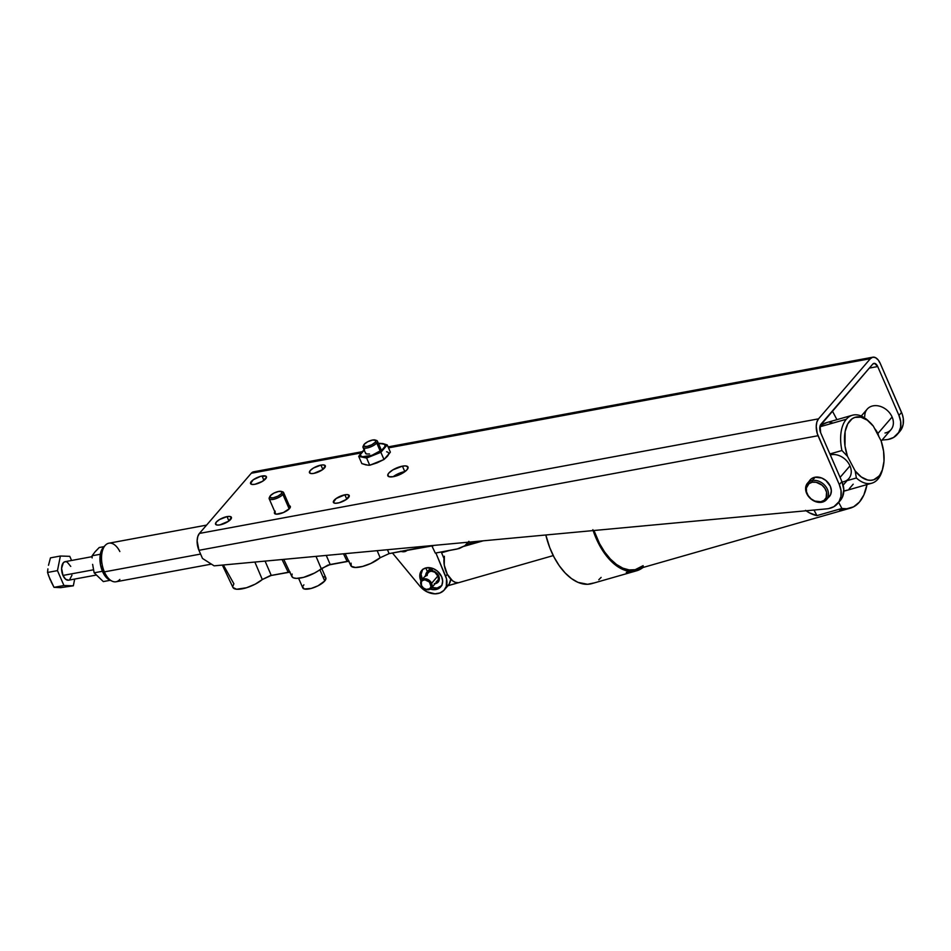 <?xml version="1.0" encoding="UTF-8"?>
<svg xmlns="http://www.w3.org/2000/svg" width="951" height="951" viewBox="0 0 951 951"><rect width="100%" height="100%" fill="white"/><g stroke="black" fill="none" stroke-linecap="round" stroke-linejoin="round"><path stroke-width="1.43" d="M458.275 582.713L447.992 585.661L458.275 582.713A17.284 9.736 74 0 1 447.267 574.202A17.284 9.736 74 0 1 444.379 556.276L444.26 565.12L447.267 574.202L452.474 580.74L455.41 582.369L458.275 582.713M443.19 556.62L444.379 556.276L443.19 556.62M483.251 540.81L464.029 546.314L483.251 540.81M449.561 550.451L441.561 552.745L449.561 550.451M431.766 587.635A12.565 9.736 -139.2 0 0 437.234 588.015L435.938 589.513A12.565 9.736 40.8 0 1 430.304 589.097M440.753 586.838L440.729 586.862A12.565 9.736 40.8 0 0 439.944 573.81A12.565 9.736 40.8 0 0 426.488 567.795L422.862 569.352L420.497 572.336L419.771 576.282L421.02 581.097A12.565 9.736 40.8 0 1 421.697 570.445A12.565 9.736 40.8 0 1 426.488 567.795L433.074 568.543L437.258 571.016L441.644 576.722L442.655 581.025L441.93 584.972L439.564 587.956L433.811 589.679L429.353 588.752M422.387 569.744A12.565 9.736 -139.2 0 0 422.244 579.432M434.238 583.736L437.983 582.262L439.338 578.553L437.698 574.238L432.657 570.802A7.501 5.813 40.8 0 1 438.566 575.64A7.501 5.813 40.8 0 1 438.185 582.048A7.501 5.813 40.8 0 1 435.332 583.629A7.501 5.813 40.8 0 1 435.201 583.652M432.657 570.802L431.481 568.032L432.657 570.802M441.918 585.483L437.234 588.015L431.148 587.445M422.72 580.36L421.067 574.428L422.708 569.28M425.679 575.45A7.501 5.813 40.8 0 1 426.833 572.252A7.501 5.813 40.8 0 1 427.403 571.694L425.822 567.937L427.403 571.694L425.834 574.19L425.727 576.33M392.442 552.995L419.866 586.149L426.833 591.736L434.964 593.828L439.956 592.96L443.903 590.381L446.316 586.387L446.506 578.838L435.879 552.983L445.639 576.211A17.284 13.397 40.8 0 1 444.295 589.941A17.284 13.397 40.8 0 1 419.866 586.149L392.442 552.995M427.403 571.694L429.995 568.686L427.403 571.694M429.579 567.676L429.995 568.686L429.579 567.676M440.729 586.862A12.565 9.736 40.8 0 1 435.938 589.513L437.234 588.015A12.565 9.736 -139.2 0 0 441.335 586.066M447.315 574.273L445.639 576.211L447.315 574.273M444.295 589.941L448.194 585.424A17.284 13.397 -139.2 0 0 450.774 579.195L449.205 584.021L445.983 587.361M444.01 558.57L441.24 551.996L444.01 558.57M407.147 550.272A7.43 5.754 40.8 0 1 404.46 551.675L407.42 549.963M400.573 551.223L404.46 551.675A7.43 5.754 40.8 0 1 401.06 551.402M433.026 545.922L430.042 545.755L389.125 553.613L432.443 545.838M387.437 549.726L389.125 553.613L387.437 549.726M345.142 553.66L350.836 565.667A18.033 6.015 -23.5 0 0 362.866 566.368A18.033 6.015 -23.5 0 0 380.162 557.726L389.125 553.613L380.162 557.726L377.167 550.677L380.162 557.726L370.771 563.479L362.486 566.463L355.412 567.474L351.252 566.261L351.062 563.123M283.755 559.366L291.898 576.568A18.033 6.015 -23.5 0 0 303.94 577.269A18.033 6.015 -23.5 0 0 321.236 568.639L316.017 556.371L321.236 568.639L330.187 564.514L326.264 555.408L330.187 564.514L347.139 561.375L343.489 553.815L347.139 561.375L348.708 561.197M290.198 572.098L270.12 575.676L262.298 579.539L254.868 562.053L262.298 579.539L271.261 575.426L265.079 561.102L271.261 575.426L288.212 572.288L282.055 559.521L288.212 572.288L289.782 572.098M468.332 542.201L464.789 545.779L456.991 549.072L435.308 553.09L431.742 545.601L435.308 553.09L459.143 548.561L464.789 545.779L468.914 541.321M349.136 561.185L327.845 565.132L314.508 573.061L303.559 577.376L296.474 578.386L293.3 577.816L291.802 576.306L292.123 574.024M262.298 579.539L255.165 584.187L246.487 587.754L236.573 589.24L232.983 587.504A18.033 6.015 -23.5 0 0 245.013 588.182A18.033 6.015 -23.5 0 0 262.298 579.539M232.769 586.446L233.887 583.795L223.378 564.989M250.529 483.524L253.216 479.791L260.574 476.356L262.048 476.011L263.938 480.362L262.048 476.011A8.642 2.889 156.5 0 1 266.399 476.701A8.642 2.889 156.5 0 1 263.177 480.897A8.642 2.889 156.5 0 1 254.916 484.285A8.642 2.889 156.5 0 1 250.553 483.595A8.642 2.889 156.5 0 1 253.786 479.411A8.642 2.889 156.5 0 1 262.048 476.011L265.424 475.975L266.47 477.343L262.464 481.349L254.916 484.285L252.443 484.475L250.541 483.548M227.039 516.619L228.929 520.97L227.039 516.619A8.642 2.889 156.5 0 1 231.402 517.308A8.642 2.889 156.5 0 1 228.169 521.505A8.642 2.889 156.5 0 1 219.907 524.893A8.642 2.889 156.5 0 1 215.556 524.203A8.642 2.889 156.5 0 1 218.778 520.007A8.642 2.889 156.5 0 1 227.039 516.619L229.512 516.429L231.414 517.356L228.739 521.112L219.907 524.893L217.446 525.083L215.532 524.156L216.305 522.087L219.503 519.555L227.039 516.619M289.306 505.67A8.642 2.889 156.5 0 1 290.317 506.407A8.642 2.889 156.5 0 1 287.083 510.592A8.642 2.889 156.5 0 1 278.821 513.992A8.642 2.889 156.5 0 1 274.47 513.302A8.642 2.889 156.5 0 1 274.803 511.721M344.868 494.817L346.758 499.156L344.868 494.817A8.642 2.889 156.5 0 1 349.231 495.507A8.642 2.889 156.5 0 1 345.998 499.691A8.642 2.889 156.5 0 1 337.736 503.079A8.642 2.889 156.5 0 1 333.385 502.39A8.642 2.889 156.5 0 1 336.606 498.205A8.642 2.889 156.5 0 1 344.868 494.817L347.341 494.615L349.243 495.542L346.568 499.311L339.21 502.746L335.263 503.281L333.361 502.354L336.048 498.586L344.868 494.817M320.962 465.11L322.853 469.461L320.962 465.11A8.642 2.889 156.5 0 1 325.313 465.8A8.642 2.889 156.5 0 1 322.092 469.996A8.642 2.889 156.5 0 1 313.83 473.384A8.642 2.889 156.5 0 1 309.467 472.695A8.642 2.889 156.5 0 1 312.701 468.498A8.642 2.889 156.5 0 1 320.962 465.11L323.435 464.92L325.337 465.847L322.651 469.604L313.83 473.384L311.357 473.574L309.455 472.647L310.228 470.579L313.414 468.047L320.962 465.11M404.805 471.577A10.996 3.673 -23.5 0 0 393.132 476.713L398.98 473.408L405.043 471.53A10.996 3.673 -23.5 0 0 404.805 471.577L402.451 466.145L404.805 471.577M393.369 476.677A10.996 3.673 156.5 0 1 387.83 475.797A10.996 3.673 156.5 0 1 391.931 470.46A10.996 3.673 156.5 0 1 402.451 466.145A10.996 3.673 156.5 0 1 407.991 467.024A10.996 3.673 156.5 0 1 403.89 472.362A10.996 3.673 156.5 0 1 393.369 476.677L389.066 476.724L387.746 474.989L388.781 473.099L392.846 469.889L402.451 466.145L405.59 465.895L408.015 467.084L407.028 469.723L402.974 472.932L393.369 476.677M839.388 501.474L842.455 497.064L843.81 489.67L841.92 481.598L839.317 484.606A23.561 18.259 40.8 0 1 837.617 503.614L840.208 500.606A23.561 18.259 -139.2 0 0 841.92 481.598L820.654 432.717A6.288 3.376 -100.5 0 1 820.891 424.277L872.745 364.114A6.288 3.376 -100.5 0 1 873.969 363.377A6.288 3.376 -100.5 0 1 877.702 366.539L869.321 368.096L877.702 366.539L898.957 415.432L900.68 421.495L900.585 427.356L898.659 432.503L893.56 437.496L888.258 439.421A23.561 18.259 40.8 0 1 886.582 439.647L882.017 440.075L886.582 439.647A23.561 18.259 40.8 0 0 888.258 439.421A23.561 18.259 40.8 0 0 897.257 434.429L899.848 431.421A23.561 18.259 -139.2 0 0 901.548 412.425L898.957 415.432A23.561 18.259 40.8 0 1 897.257 434.429M837.617 503.614A23.561 18.259 40.8 0 1 828.63 508.595A23.561 18.259 40.8 0 1 826.942 508.833L214.13 565.845L202.492 558.451L198.949 550.308L818.062 435.724L839.317 484.606L841.053 490.68L840.946 496.529L839.02 501.676L833.92 506.669L828.63 508.595A23.561 18.259 40.8 0 1 826.942 508.833L214.13 565.845L202.492 558.451L198.949 550.308L818.062 435.724A12.565 6.74 -100.5 0 1 818.526 418.844L199.413 533.428A12.565 6.74 79.5 0 0 198.949 550.308L197.13 540.857L197.784 536.554L199.413 533.428L251.266 473.265L361.107 452.938L251.266 473.265L253.608 471.791L256.318 472.195M809.242 481.194A12.72 9.867 40.8 0 1 810.133 479.922A12.72 9.867 40.8 0 1 814.983 477.224A12.72 9.867 40.8 0 1 828.606 483.322A12.72 9.867 40.8 0 1 829.403 496.529A12.72 9.867 40.8 0 1 828.285 497.599M362.176 451.701L253.703 471.779A12.565 6.74 79.5 0 0 251.266 473.265L199.413 533.428L818.526 418.844L870.379 358.682L388.507 447.873L870.379 358.682A12.565 6.74 -100.5 0 1 872.816 357.196A12.565 6.74 -100.5 0 1 880.293 363.532L878.094 359.835L875.431 357.612L872.733 357.207L870.379 358.682L818.526 418.844L816.897 421.971L816.243 426.274L817.242 433.49L839.317 484.606L841.92 481.598L820.654 432.717L820.071 425.834L872.745 364.114L874.587 363.365L877.702 366.539L898.957 415.432L901.548 412.425L880.293 363.532L902.321 414.434L903.284 418.488L903.177 424.348L901.251 429.495L899.028 432.301M828.226 497.646L830.615 494.627L831.352 490.633L830.33 486.27L825.896 480.493L821.664 477.996L814.983 477.224L811.31 478.817L808.921 481.836M288.426 505.528L290.328 506.455L289.556 508.523L283.41 512.553L276.349 514.182L274.447 513.255L275.219 511.174M363.734 444.997A6.681 2.223 156.5 0 1 364.233 444.26L367.799 441.704L372.53 440.04L375.633 440.254L375.312 442.203L376.727 443.047L375.312 442.203A6.681 2.223 156.5 0 1 367.716 446.281A6.681 2.223 156.5 0 1 363.734 444.997L363.104 446.328A7.858 2.627 -23.5 0 0 367.787 447.838A7.858 2.627 -23.5 0 0 376.727 443.047L380.269 451.178L376.727 443.047A7.858 2.627 156.5 0 1 369.059 447.481A7.858 2.627 156.5 0 1 363.009 447.386A7.858 2.627 156.5 0 1 363.591 445.591M375.312 442.203L371.746 444.771L367.015 446.435L363.912 446.221L364.233 444.26A6.681 2.223 156.5 0 1 369.63 440.884A6.681 2.223 156.5 0 1 375.181 440.016A6.681 2.223 156.5 0 1 375.312 442.203M375.716 440.313A7.858 2.627 156.5 0 1 377.416 441.121A7.858 2.627 156.5 0 1 376.727 443.047A7.858 2.627 -23.5 0 0 376.584 440.468L375.181 440.016M269.894 496.398A6.681 2.223 156.5 0 1 270.405 495.661L273.971 493.094L278.691 491.441L281.805 491.643L281.472 493.605L282.899 494.449L281.472 493.605A6.681 2.223 156.5 0 1 273.876 497.682A6.681 2.223 156.5 0 1 269.894 496.398L269.276 497.73A7.858 2.627 -23.5 0 0 273.959 499.239A7.858 2.627 -23.5 0 0 282.899 494.449L289.187 508.916L282.899 494.449A7.858 2.627 156.5 0 1 275.231 498.883A7.858 2.627 156.5 0 1 269.181 498.776A7.858 2.627 156.5 0 1 269.751 496.993M298.614 578.291L302.798 587.908A12.565 4.196 -23.5 0 0 312.475 588.063A12.565 4.196 -23.5 0 0 324.743 580.966L319.857 569.72L324.743 580.966L318.026 585.792L311.262 588.419L304.213 588.978L302.703 586.981M323.102 576.603L325.361 577.281M325.872 577.946L324.743 580.966A12.565 4.196 -23.5 0 0 325.848 577.887L321.664 568.282M303.084 585.971L303.892 584.829M281.472 493.605L277.906 496.16L273.187 497.825L270.072 497.611L270.405 495.661A6.681 2.223 156.5 0 1 275.802 492.273A6.681 2.223 156.5 0 1 281.353 491.417A6.681 2.223 156.5 0 1 281.472 493.605M281.888 491.715A7.858 2.627 156.5 0 1 283.588 492.523A7.858 2.627 156.5 0 1 282.899 494.449A7.858 2.627 -23.5 0 0 282.744 491.869L281.353 491.417M119.85 579.432A19.614 10.52 -100.5 0 1 112.004 581.12A19.614 10.52 -100.5 0 1 104.384 571.872L200.59 554.064L104.384 571.872A19.614 10.52 79.5 0 0 116.046 581.762L211.407 564.121M206.569 525.118L108.913 543.199A19.614 10.52 79.5 0 0 105.109 545.529A19.614 10.52 79.5 0 0 104.384 571.872A19.614 10.52 -100.5 0 1 105.109 545.529L103.183 547.574A17.796 9.546 79.5 0 0 100.533 564.965A17.796 9.546 79.5 0 0 109.436 579.884L103.98 574.321L100.533 564.942L100.235 554.909L103.433 547.3A17.796 9.546 79.5 0 0 103.183 547.574L105.109 545.529A19.614 10.52 -100.5 0 1 105.359 545.244A19.614 10.52 -100.5 0 1 119.838 551.532M103.647 547.075A17.796 9.546 79.5 0 0 103.409 547.324L105.359 545.244M438.589 581.513A7.465 5.777 40.8 0 1 435.891 582.844A7.465 5.777 -139.2 0 0 438.589 581.513M436.39 582.214L438.851 579.111L438.387 575.735A6.681 5.171 40.8 0 1 436.461 582.19M431.576 583.308A6.288 4.874 40.8 0 1 431.124 588.384A6.288 4.874 40.8 0 1 425.893 589.489A6.288 4.874 40.8 0 1 421.15 585.245A6.288 4.874 -139.2 0 0 428.723 589.715A6.288 4.874 -139.2 0 0 431.576 583.308L430.601 583.807A5.504 4.256 40.8 0 1 428.105 589.406A5.504 4.256 40.8 0 1 421.483 585.495L423.397 587.991L426.203 589.37L429.697 588.717L430.981 586.589L429.46 582.06L424.907 579.825L422.387 580.585L421.352 581.893L421.483 585.495A5.504 4.256 40.8 0 1 423.98 579.896A5.504 4.256 40.8 0 1 430.601 583.807L431.576 583.308A6.288 4.874 -139.2 0 0 424.003 578.85A6.288 4.874 -139.2 0 0 421.15 585.245A6.288 4.874 40.8 0 1 421.602 580.169A6.288 4.874 40.8 0 1 426.833 579.064A6.288 4.874 40.8 0 1 431.576 583.308L438.054 575.795L431.576 583.308M431.124 588.384L437.603 580.859A6.288 4.874 -139.2 0 0 438.054 575.795A6.288 4.874 -139.2 0 0 433.311 571.539A6.288 4.874 -139.2 0 0 428.093 572.657L421.602 580.169M426.94 573.976A6.681 5.171 40.8 0 1 432.301 570.969A6.681 5.171 40.8 0 1 438.387 575.735L436.057 572.704L432.646 571.028L428.414 571.813L426.844 574.404M427.13 575.569L427.486 573.596L429.507 571.622L431.552 571.242L434.869 572.24L438.423 576.877L438.197 579.92L436.176 581.893M432.265 569.875A7.465 5.777 -139.2 0 0 427.914 571.111A7.465 5.777 40.8 0 1 432.265 569.875M427.296 571.789A7.465 5.777 -139.2 0 0 426.369 574.642A7.465 5.777 40.8 0 1 427.296 571.789M812.32 480.517A12.565 9.736 40.8 0 1 825.777 486.543A12.565 9.736 40.8 0 1 826.562 499.596A12.565 9.736 40.8 0 1 821.771 502.247A12.565 9.736 -139.2 0 0 827.477 489.456A12.565 9.736 -139.2 0 0 812.32 480.517L812.273 482.205A11.305 8.761 40.8 0 1 825.92 490.252A11.305 8.761 40.8 0 1 820.784 501.759L821.771 502.247L820.784 501.759L824.053 500.357L826.169 497.67L826.562 492.19L824.909 488.374L821.973 485.105L816.196 482.288L812.273 482.205L809.016 483.619L806.365 487.994L806.496 491.786L808.16 495.602L811.084 498.859L814.852 501.082L820.784 501.759A11.305 8.761 40.8 0 1 807.149 493.724A11.305 8.761 40.8 0 1 812.273 482.205L812.32 480.517A12.565 9.736 -139.2 0 0 806.626 493.319A12.565 9.736 -139.2 0 0 821.771 502.247A12.565 9.736 40.8 0 1 808.314 496.22A12.565 9.736 40.8 0 1 807.53 483.179A12.565 9.736 40.8 0 1 812.32 480.517L815.197 477.188L812.32 480.517M805.533 510.354L809.325 512.791L816.933 515.608L813.997 510.033L816.933 515.608L841.885 508.464L838.687 502.378L841.885 508.464L846.794 508.761L853.594 506.812L859.407 502.092A53.411 30.087 -106 0 1 850.289 508.155A53.411 30.087 -106 0 1 841.885 508.464L816.933 515.608A53.411 30.087 -106 0 1 806.103 510.77M643.138 565.643L635.173 569.697L629.158 569.922L622.857 568.163L616.51 564.478L610.352 559.01L604.634 551.972L599.558 543.627L593.971 530.503A53.411 30.087 74 0 0 636.302 569.411L850.289 508.155M642.995 567.485A54.825 30.884 -106 0 1 636.695 570.766A54.825 30.884 -106 0 1 593.151 530.587M593.507 583.034L587.575 584.294L577.97 582.357L571.456 578.565L565.132 572.954L559.259 565.726L554.064 557.167L549.726 547.586L545.826 534.985A54.825 30.884 74 0 0 591.772 583.629L636.695 570.766M882.564 469.152A35.342 19.912 -106 0 1 877.868 479.185A35.342 19.912 74 0 0 882.278 470.329L882.885 468.058A32.596 18.366 -106 0 1 878.819 476.225L877.868 479.185A35.342 19.912 -106 0 1 871.829 483.191A35.342 19.912 -106 0 1 856.364 477.984L847.044 480.647L856.364 477.984A35.342 19.912 74 0 0 877.868 479.185L882.362 469.794L884.002 461.128L883.574 451.154L881.125 440.907A32.596 18.366 -106 0 1 882.885 468.058M846.342 419.236A35.342 19.912 -106 0 1 852.381 415.23A35.342 19.912 -106 0 1 867.847 420.437A35.342 19.912 74 0 0 846.342 419.236A35.342 19.912 74 0 0 841.92 450.524L847.448 456.266L855.199 470.995L861.297 476.998L867.704 480.029L870.819 480.314L873.767 479.768L878.819 476.225A32.596 18.366 -106 0 1 855.199 470.995L856.364 477.984L855.199 470.995L847.448 456.266A32.596 18.366 -106 0 1 848.506 422.613A32.596 18.366 -106 0 1 869.761 422.22A32.596 18.366 -106 0 1 873.375 426.179L867.276 420.176L860.869 417.144L854.818 417.406L852.12 418.785L847.769 423.837L845.142 431.481L844.999 446.019L847.448 456.266L841.92 450.524A35.342 19.912 -106 0 1 846.342 419.236L819.857 426.821L846.342 419.236M852.381 415.23L825.86 422.826A35.342 19.912 74 0 0 819.857 426.797M626.281 572.407L629.514 571.801M601.127 577.412L598.797 579.765M881.125 440.907L873.375 426.179L881.125 440.907M869.761 422.22L867.847 420.437M829.902 453.96L841.92 450.524L829.902 453.96M846.818 490.229L843.81 491.108A35.342 19.912 74 0 0 845.32 490.787L871.829 483.191M859.407 502.092L863.9 494.865L867.003 484.57A53.411 30.087 -106 0 1 859.407 502.092M853.19 484.19L849.207 488.802M839.638 509.938L844.357 508.868M819.833 426.833L821.973 424.8L826.966 422.565M829.724 422.399L832.601 422.886M836.928 419.653L832.363 410.963L836.928 419.653M592.853 529.683L598.975 544.305L604.182 552.876L610.055 560.103L616.367 565.714L622.893 569.494L629.36 571.301L638.43 570.172L643.708 566.903M843.145 485.165L848.851 478.555A15.703 12.173 -139.2 0 0 849.98 465.883L840.078 477.378L849.98 465.883A15.703 12.173 40.8 0 1 842.848 481.884M831.043 454.721A15.703 12.173 40.8 0 1 849.98 465.883A15.703 12.173 -139.2 0 0 831.043 454.721A15.703 12.173 -139.2 0 0 830.294 454.887A15.703 12.173 40.8 0 1 831.043 454.721M877.856 433.549A15.703 12.173 40.8 0 1 878.819 436.521A15.703 12.173 -139.2 0 0 877.856 433.549A15.703 12.173 -139.2 0 0 874.647 428.592A15.703 12.173 40.8 0 1 877.856 433.549L892.109 417.014L877.856 433.549M881.173 441.062L890.98 429.686A15.703 12.173 -139.2 0 0 892.109 417.014A15.703 12.173 40.8 0 1 884.989 433.002M864.78 416.407A15.703 12.173 40.8 0 1 873.173 405.839A15.703 12.173 40.8 0 1 892.109 417.014A15.703 12.173 -139.2 0 0 873.173 405.839A15.703 12.173 -139.2 0 0 867.181 409.168L861.249 416.051M68.65 580.181L65.595 579.207L62.968 575.438L93.483 569.792L62.968 575.438A9.427 5.052 79.5 0 0 68.579 580.193L96.087 575.093M48.501 565.263A14.919 8.012 79.5 0 0 48.489 565.263A14.919 8.012 79.5 0 0 48.501 565.263L50.474 557.857L48.501 565.263M50.272 579.979A14.919 8.012 79.5 0 0 50.272 580.003L47.55 572.454L47.895 568.888L47.55 572.454L48.786 576.235L54.029 587.349L63.943 585.519L57.464 570.624L47.55 572.454L57.464 570.624L60.388 556.026L50.474 557.857L60.388 556.026L69.78 556.335L71.575 560.46L69.78 556.335L60.388 556.026L57.464 570.624L63.943 585.519L54.029 587.349L60.709 587.647L54.029 587.349L51.057 581.62M74.689 579.064L73.334 585.816L60.709 587.647L73.334 585.816L63.943 585.519L73.334 585.816L74.689 579.064M71.967 575.189L69.578 579.801M92.104 556.668L65.143 561.661A9.427 5.052 79.5 0 0 62.968 575.438L61.601 568.353L63.313 562.778L65.072 561.672L67.105 561.97L70.754 566.416M92.616 564.383L94.149 572.811L103.314 581.584L94.149 572.811L92.616 564.383A14.919 8.012 79.5 0 0 92.616 564.395M102.244 571.301L94.149 572.811L102.244 571.301M100.2 554.278L92.092 555.776L95.136 551.746L92.092 555.776L100.2 554.278M92.14 557.94L92.092 555.776L92.14 557.94M95.136 551.746L99.213 547.526L104.051 546.635L99.213 547.526L95.992 550.926M103.314 581.584L110.28 580.288L103.314 581.584M364.637 449.645L360.417 454.53L360.619 455.707L362.45 456.753A13.35 4.458 156.5 0 1 361.689 452.248L358.717 456.409L366.61 458.049L373.529 454.709A13.35 4.458 156.5 0 1 362.45 456.753L371.912 455.315L382.04 449.871L384.893 446.566L384.905 444.676L383.075 443.63L378.272 443.808M387.378 456.302A13.35 4.458 -23.5 0 0 387.39 456.29L384.002 459.499L377.071 462.852A13.35 4.458 -23.5 0 0 377.095 462.852L369.737 465.241L365.992 464.908A13.35 4.458 -23.5 0 0 366.004 464.908L361.844 463.601L358.717 456.409L364.078 449.847M369.523 453.96L366.444 453.996L365.505 452.747M366.397 453.972A7.858 2.627 156.5 0 1 365.493 453.104M378.557 443.748A13.35 4.458 156.5 0 1 383.075 443.63L379.33 443.297L387.235 444.937L390.362 452.129L387.235 444.937L380.875 452.319L366.61 458.049L358.717 456.409L361.844 463.601L367.918 465.194L369.737 465.241L366.61 458.049L369.737 465.241L384.002 459.499L380.875 452.319L384.002 459.499L390.362 452.129L386.57 457.146M388.008 455.481L387.39 456.29A13.35 4.458 -23.5 0 0 386.629 451.784M378.462 443.523L377.476 443.808M364.197 449.752L361.689 452.248A13.35 4.458 156.5 0 1 364.15 450.001M386.356 445.65L387.235 444.937L383.087 443.641A13.35 4.458 156.5 0 1 383.847 448.147L386.356 445.65M380.78 451.404L382.457 450.489M383.847 448.147A13.35 4.458 156.5 0 1 373.529 454.709L380.875 452.319L383.847 448.147M447.897 585.757L553.256 555.598M466.252 544.554L477.485 541.345M468.415 542.189L467.464 543.306M232.971 587.48L222.356 565.084M262.286 476.582L265.472 475.987M388.091 446.899L872.816 357.196M365.683 453.532L363.009 447.386M381.434 450.346L377.416 441.121M275.849 514.122L269.181 498.776M290.162 507.656L283.588 492.523M112.004 581.12L109.436 579.884M429.983 568.65L430.672 567.842M826.562 499.596L830.294 495.257M807.53 483.179L811.262 478.852"/></g></svg>
